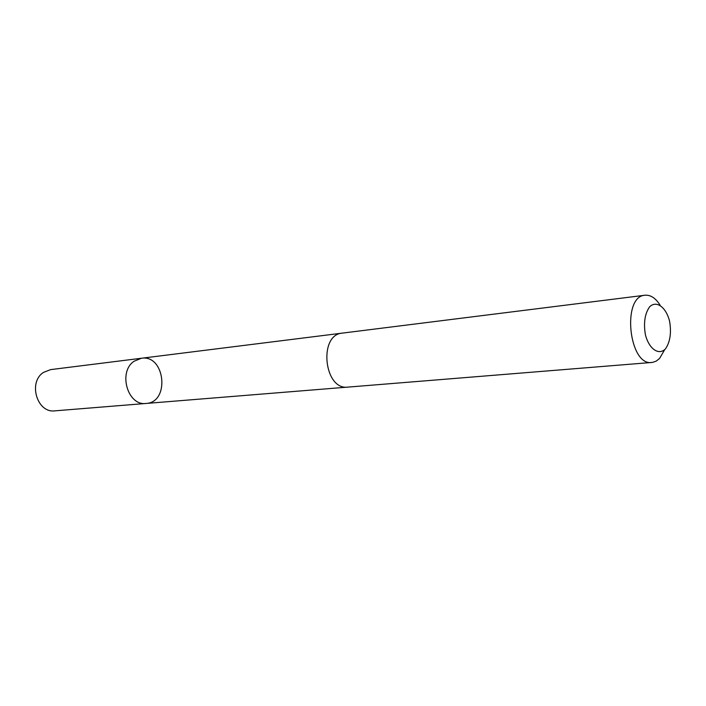 <?xml version="1.0" encoding="UTF-8"?>
<svg xmlns="http://www.w3.org/2000/svg" width="706" height="706" viewBox="0 0 706 706"><rect width="100%" height="100%" fill="white"/><g stroke="black" fill="none" stroke-linecap="round" stroke-linejoin="round"><path stroke-width="1.06" d="M134.078 361.243L141.412 358.251C165.186 354.333 170.146 402.446 146.071 403.453C127.671 406.188 117.805 371.868 134.078 361.243L141.412 358.251L50.62 369.617L43.525 372.389C27.79 382.184 37.1 413.416 54.874 410.848L146.071 403.453C127.671 406.188 117.805 371.868 134.078 361.243M660.092 305.142C655.6 298.073 650.561 294.764 644.975 295.232L342.339 333.108C318.221 334.6 323.992 390.559 347.908 387.109L652.538 362.399L656.218 361.128L659.563 358.48L664.681 349.682M644.975 295.232C621.615 296.211 628.834 366.273 651.903 362.469M665.546 348.782C670.188 341.845 671.53 332.641 669.57 321.151C666.032 307.163 656.483 300.094 649.644 306.783C644.816 313.649 643.413 322.995 645.416 334.82C649.123 349.17 658.919 355.78 665.546 348.782M341.836 333.179L141.412 358.251M347.396 387.135L146.071 403.453"/></g></svg>
